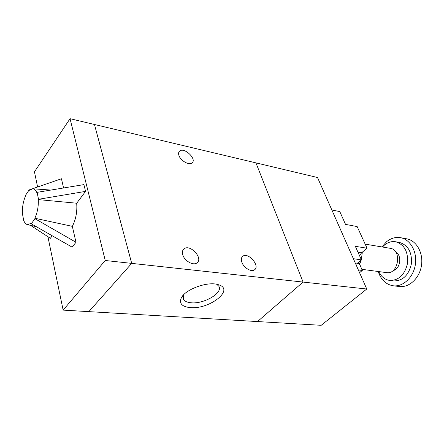 <?xml version="1.0" encoding="UTF-8"?>
<svg xmlns="http://www.w3.org/2000/svg" width="444" height="444" viewBox="0 0 444 444"><rect width="100%" height="100%" fill="white"/><g stroke="black" fill="none" stroke-linecap="round" stroke-linejoin="round"><path stroke-width="0.67" d="M37.596 186.996L34.454 171.828L70.047 118.692L94.461 124.487L131.707 263.381L88.85 311.633L321.184 325.308L366.766 289.022L317.516 177.511L255.944 162.876L303.063 282.073L366.766 289.022M32.423 188.783L61.455 178.754L63.564 187.973M85.564 191.386L76.69 203.219L38.295 199.606L38.517 199.284L85.564 191.386L83.899 184.61L37.091 192.346L36.863 192.674C35.786 190.165 34.382 188.867 32.656 188.778L29.26 190.315L29.176 189.904L30.275 189.521M29.176 189.904L25.652 195.105L25.73 195.51C23.277 201.082 22.172 207.115 22.411 213.608L23.721 220.474C24.631 222.788 25.835 224.165 27.339 224.592L31.202 223.388L31.285 223.82L72.133 247.153L75.985 242.274L34.937 218.687L34.848 218.259L72.344 226.357L75.985 242.274M31.285 223.82L34.937 218.687M70.047 118.692L105.245 260.495L63.142 310.117L47.908 236.685M76.69 203.219C77.339 211.649 75.891 219.364 72.344 226.357M52.248 235.792L50.372 238.295L30.475 225.319M37.091 192.346L38.517 199.284M23.976 221.084L23.51 220.779M34.848 218.259C37.429 212.554 38.578 206.332 38.295 199.606M255.938 162.87L94.461 124.487L131.713 263.381L105.245 260.495M257.498 321.561L303.063 282.073L131.713 263.381L88.85 311.638L63.142 310.117M182.778 254.834C182.018 252.137 182.456 250.127 184.088 248.807C190.193 243.728 203.674 258.502 196.942 262.904C193.323 265.945 184.427 260.917 182.778 254.834M241.83 262.143C240.948 259.424 241.286 257.448 242.84 256.227C248.301 251.87 260.5 266.139 254.468 269.858C251.315 272.383 243.601 267.704 241.83 262.143M178.904 155.378C178.305 153.458 178.549 152.026 179.626 151.071C184.21 146.814 197.214 159.224 192.047 162.915C189.177 165.662 180.436 160.689 178.904 155.378M190.237 307.598C182.306 306.782 179.237 303.746 181.024 298.49C184.232 289.682 207.703 280.958 218.232 284.665C235.392 289.244 209.673 309.651 190.237 307.598M183.588 294.838L183.5 299.35C184.721 301.321 187.29 302.464 191.198 302.791C204.057 304.168 223.382 292.729 218.809 286.225L216.711 284.288M362.326 252.175L361.338 259.723M361.272 259.973L359.596 264.374M365.168 244.139L390.165 248.301C402.27 249.6 398.518 274.858 386.552 272.622L361.788 269.308M395.815 252.159C402.331 255.5 400.255 269.308 393.045 270.585M382.451 247.019L384.51 245.016C387.934 242.241 391.602 241.153 395.521 241.752C404.262 244.411 408.269 251.593 407.531 263.292C404.839 274.703 398.917 280.425 389.771 280.453C384.876 279.692 381.202 276.734 378.76 271.578M395.521 241.752L399.384 242.435C408.13 245.088 412.137 252.231 411.405 263.869C408.724 275.225 402.808 280.913 393.667 280.935L389.771 280.453M381.912 246.925L386.524 241.747C390.837 238.245 395.476 236.885 400.438 237.668C410.234 239.294 417.338 251.659 415.373 264.452C413.536 277.272 403.146 287.063 393.29 285.797C385.964 284.576 380.935 279.809 378.216 271.506M400.438 237.668L406.532 238.789C416.328 240.415 423.437 252.686 421.484 265.373C419.663 278.083 409.296 287.779 399.445 286.524L393.29 285.797M358.774 262.054L362.298 270.457L358.336 269.935M355.91 264.446L361.405 259.862L355.344 246.326L367.027 248.218L361.677 252.725L359.512 255.639M367.027 248.218L357.154 226.568L345.526 224.387L339.799 211.583L331.857 209.984M353.374 258.697L361.405 259.862M359.562 272.705L362.298 270.457M359.329 263.78L357.087 263.464M361.677 252.725L357.947 252.148M32.917 188.8L50.916 190.06M27.522 224.636L36.264 226.662M183.144 249.806L184.088 248.807M242.119 256.926L242.84 256.227M178.971 151.87L179.626 151.071M181.019 298.496L183.494 295.038M183.5 299.356L182.972 297.597"/></g></svg>
